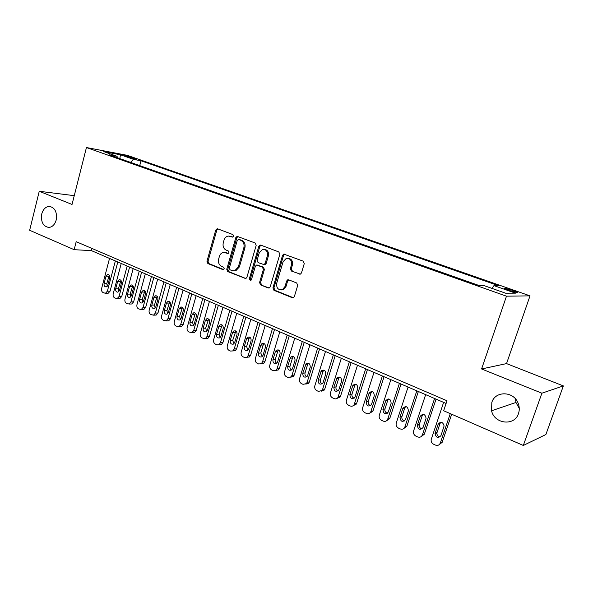 <?xml version="1.0" encoding="UTF-8"?>
<svg xmlns="http://www.w3.org/2000/svg" width="593" height="593" viewBox="0 0 593 593"><rect width="100%" height="100%" fill="white"/><g stroke="black" fill="none" stroke-linecap="round" stroke-linejoin="round"><path stroke-width="0.89" d="M233.583 236.207L232.916 234.591L217.661 228.824L215.748 230.032L206.95 261.254L207.861 263.544L222.916 269.637L224.265 268.829L223.613 267.198L221.641 266.405C218.973 264.96 217.979 262.491 218.661 259.015L219.403 256.406C220.114 254.182 221.441 252.848 223.368 252.403L228.038 253.448L228.905 252.566L228.246 250.943L226.267 250.172C223.583 248.749 222.583 246.288 223.272 242.789L224.013 240.158C224.799 237.771 226.237 236.399 228.342 236.058L232.634 237.111L233.583 236.207M491.827 402.41L491.56 410.779C494.34 424.047 514.605 426.389 518.482 413.573C519.638 410.141 519.512 406.672 518.119 403.166C513.649 391.009 495.222 390.683 491.827 402.41M515.495 398.911L515.962 402.462L519.268 408.458M41.755 213.925C40.717 221.886 43.081 226.4 48.848 227.46C52.384 227.067 54.838 224.569 56.202 219.973C57.262 212.175 55.001 207.654 49.419 206.394C45.72 206.646 43.163 209.151 41.755 213.925M512.893 290.414L504.836 288.242C503.687 288.287 505.028 289.006 508.868 290.4L516.963 292.586C518.112 292.534 516.755 291.815 512.893 290.414M299.339 274.107L300.473 274.085L301.481 272.891L304.268 263.611L303.223 261.165L283.773 254.093L282.55 255.368L272.928 287.879L273.929 290.296L292.253 297.708L293.542 297.619L294.373 296.53L297.708 285.426L296.678 282.972L288.732 279.844L287.62 279.866L286.634 281.045L284.996 286.523L282.52 289.577C278.265 290.311 276.331 288.191 276.716 283.217L283.069 261.787L286.226 258.415C290.185 258.229 291.912 260.423 291.422 264.989L290.348 268.592L291.371 271.023L300.317 274.144L291.371 271.023M481.59 368.965L541.898 393.196L523.315 445.462L545.879 434.543L563.35 385.91L506.541 363.598L530.016 295.855L506.481 296.174L481.59 368.965L506.541 363.598M74.258 195.66L39.249 191.28L72.035 204.452L86.437 147.538L506.481 296.174M39.249 191.28L29.65 230.284L74.155 249.683L91.411 250.624L446.099 403.455M523.315 445.462L443.646 410.734L447.003 400.772L76.193 241.685L74.155 249.683M256.176 245.369L255.198 243.011L237.156 236.34L235.792 237.637L226.748 269.244L227.69 271.572L245.821 278.569L246.881 277.368L256.176 245.369M260.831 245.139L278.829 251.943L279.837 254.345L270.245 286.797L269.281 287.953L268.192 287.976L260.549 284.877L259.564 282.483L263.381 269.459L262.395 267.072L256.487 265.049L255.338 266.287L251.402 279.785L250.669 280.622L249.319 278.947L258.8 246.362L260.112 245.072L260.831 245.139M126.161 156.419L136.783 159.384L132.713 157.656L124.723 155.618L126.161 156.419M530.016 295.855L127.332 155.344L86.437 147.538M492.057 288.428L493.954 285.618L498.535 285.7L141.008 160.777L133.61 159.391L130.46 162.356M493.954 285.618L515.473 293.157L505.621 293.201L483.584 285.441L478.595 285.352L109.105 154.81L117.014 156.293L103.731 151.608L120.468 154.788L133.61 159.391M541.898 393.196L563.35 385.91M91.974 248.452L91.411 250.624M139.726 165.632L141.008 160.777M117.584 157.805L117.014 156.293M119.823 158.598L120.468 154.788M232.93 237.022L229.661 236.133M224.866 252.418L228.312 253.352M217.89 228.905L216.808 230.136L208.017 261.305L208.936 263.596L223.717 269.578M237.949 236.488L236.837 237.726L227.801 269.281L228.742 271.609L245.88 278.54M238.653 239.505L237.274 240.35L229.321 268.132L229.98 269.771L232.078 270.616L234.746 270.764L238.349 266.865L243.849 247.778C244.553 244.227 243.53 241.736 240.78 240.313L238.601 239.483M234.013 270.897L235.792 270.801L239.394 266.902L238.349 266.865M239.698 239.594L241.818 240.402C244.568 241.825 245.591 244.309 244.887 247.859L239.394 266.902M268.192 287.976L269.207 287.976L260.549 284.877M257.34 265.093L263.411 267.117L264.396 269.496L260.579 282.505L261.565 284.885M260.972 245.191L259.823 246.443L250.35 278.969L250.854 280.533M267.369 255.865C267.888 251.595 266.331 249.423 262.684 249.342L259.274 252.766L257.103 260.223L258.081 262.595L264.018 264.604L265.167 263.366L267.369 255.865L268.377 255.931C268.94 251.973 267.547 249.779 264.181 249.349M264.144 264.611L265.027 264.656L266.183 263.418L265.167 263.366M268.377 255.931L266.183 263.418M288.035 258.326C291.526 258.763 292.979 261.002 292.401 265.034L291.326 268.629L292.356 271.06M281.327 289.933L283.513 289.577L285.989 286.53L284.996 286.523M288.724 279.837L287.62 281.06L285.989 286.53M284.729 254.175L283.543 255.435L273.929 287.887L274.93 290.296L293.305 297.73M115.361 260.942L107.377 291.17L105.458 293.29L103.108 292.623C101.766 291.8 101.262 290.444 101.611 288.539L109.527 258.429M117.792 261.995L110.076 291.17L108.156 293.283L107.385 293.29M109.253 275.196L106.784 283.565L107.274 286.241M107.785 285.203L109.72 277.865C109.964 275.738 109.275 274.603 107.644 274.477L106.014 276.212L104.086 283.536C103.842 285.7 104.553 286.827 106.214 286.916L107.785 285.203M127.176 266.035L119.06 296.5L117.155 298.62L114.716 297.953C113.345 297.115 112.84 295.737 113.189 293.824L121.239 263.477M129.593 267.08L121.735 296.478L119.838 298.598L118.985 298.605M120.92 280.333L118.392 288.791L118.926 291.556M119.475 290.481L121.439 283.091C121.691 280.912 120.972 279.77 119.289 279.666L117.666 281.408L115.709 288.784C115.465 290.993 116.206 292.134 117.918 292.193L119.475 290.481M139.214 271.223L130.949 301.919L129.066 304.039L126.531 303.371C125.138 302.519 124.619 301.133 124.975 299.198L133.166 268.622M141.594 272.246L133.603 301.881L131.728 303.994L130.794 304.009M132.795 285.567L130.201 294.113L130.794 296.96M131.364 295.855L133.373 288.398C133.618 286.174 132.876 285.025 131.142 284.951L129.533 286.693L127.539 294.121C127.295 296.389 128.058 297.538 129.83 297.567L131.364 295.855M151.46 276.501L143.046 307.441L141.201 309.553L138.547 308.886C137.131 308.019 136.605 306.618 136.968 304.669L145.307 273.847M153.817 277.517L145.678 307.382L143.832 309.487L142.809 309.516M144.877 290.896L142.216 299.532L142.876 302.452M143.476 301.318L145.515 293.809C145.759 291.534 144.988 290.37 143.195 290.325L141.608 292.067L139.577 299.561C139.34 301.881 140.133 303.038 141.957 303.03L143.476 301.318M163.927 281.875L155.366 313.06L153.55 315.165L150.785 314.498C149.347 313.623 148.806 312.2 149.177 310.235L157.664 279.177M166.255 282.876L157.975 312.978L156.167 315.076L155.04 315.113M157.182 296.322L154.454 305.047L155.166 308.049M155.803 306.885L157.879 299.317C158.123 296.982 157.315 295.811 155.462 295.803L153.898 297.545L151.83 305.091C151.6 307.471 152.423 308.634 154.313 308.59L155.803 306.885M176.625 287.346L167.908 318.782L166.136 320.872L163.245 320.213C161.778 319.323 161.229 317.885 161.607 315.906L170.25 284.596M178.923 288.331L170.495 318.678L168.731 320.761L167.478 320.813M169.702 301.844L166.907 310.658L167.693 313.741M168.353 312.555L170.465 304.921C170.71 302.526 169.872 301.348 167.952 301.385L166.411 303.119L164.313 310.732C164.083 313.171 164.943 314.342 166.892 314.246L168.353 312.555M189.56 292.92L180.68 324.608L178.96 326.684L175.936 326.031C174.438 325.127 173.882 323.682 174.268 321.68L183.067 290.118M191.828 293.891L183.244 324.482L181.525 326.543L180.146 326.617M182.451 307.478L179.59 316.373L180.442 319.538M181.132 318.322L183.289 310.636C183.526 308.167 182.644 306.981 180.657 307.07L179.16 308.797L177.018 316.469C176.796 318.975 177.692 320.153 179.716 320.005L181.132 318.322M202.732 298.59L193.689 330.538L192.028 332.591L188.856 331.961C187.336 331.042 186.765 329.575 187.158 327.558L196.12 295.744M204.97 299.554L196.224 330.39L194.571 332.428L193.044 332.525M195.438 313.208L192.503 322.192L193.437 325.438M194.148 324.201L196.342 316.447C196.572 313.912 195.66 312.719 193.6 312.867L192.139 314.579L189.96 322.31C189.745 324.897 190.687 326.083 192.777 325.868L194.148 324.201M216.156 304.379L206.942 336.587L205.356 338.603L202.02 338.003C200.464 337.069 199.885 335.586 200.286 333.548L209.411 301.474M218.357 305.321L209.448 336.409L207.861 338.418L206.171 338.544M208.662 319.056L205.652 328.114L206.668 331.443M207.409 330.19L209.648 322.37C209.863 319.76 208.906 318.56 206.772 318.775L205.363 320.465L203.14 328.263C202.939 330.931 203.918 332.117 206.097 331.828L207.409 330.19M229.832 310.272L220.448 342.747L218.936 344.718L216.786 344.77L215.429 344.148C213.851 343.199 213.258 341.701 213.665 339.656L222.961 307.307M231.996 311.199L222.924 342.539L221.419 344.511L219.543 344.666M222.13 325.008L219.054 334.156L220.151 337.565M220.922 336.29L223.198 328.411C223.405 325.705 222.405 324.504 220.181 324.801L218.832 326.469L216.571 334.326C216.378 337.083 217.416 338.277 219.669 337.899L220.922 336.29M243.767 316.277L234.205 349.025L232.79 350.937L230.477 351.049L229.091 350.419C227.482 349.455 226.882 347.935 227.297 345.867L236.77 313.26M245.895 317.188L236.651 348.795L235.236 350.7L233.153 350.908M235.851 331.079L232.708 340.308L233.901 343.799M234.695 342.509L237.015 334.563C237.207 331.761 236.147 330.56 233.835 330.953L232.56 332.577L230.262 340.508C230.084 343.362 231.174 344.555 233.516 344.073L234.695 342.509M257.977 322.399L248.23 355.422L246.918 357.268L244.427 357.453L243.019 356.808C241.373 355.822 240.765 354.295 241.188 352.205L250.839 319.323M260.06 323.296L250.639 355.163L249.334 357.001L246.97 357.238M249.838 337.269L248.971 338.618L246.629 346.579L247.911 350.152M248.726 348.847L251.091 340.834C251.262 337.928 250.15 336.728 247.748 337.232L246.555 338.811L244.205 346.801C244.057 349.766 245.198 350.952 247.629 350.359L248.726 348.847M272.469 328.641L262.529 361.945L261.335 363.702L258.652 363.976L257.214 363.316C255.539 362.323 254.916 360.766 255.346 358.669L265.19 325.505M274.507 329.515L264.901 361.656L263.715 363.413L261.246 363.768M264.093 343.577L263.196 344.948L260.809 352.976L262.195 356.63M263.033 355.303L265.442 347.224C265.59 344.199 264.411 343.006 261.921 343.644L260.816 345.163L258.422 353.228C258.303 356.311 259.504 357.483 262.032 356.756L263.033 355.303M287.234 335.001L277.109 368.594L276.041 370.247L273.151 370.632L271.69 369.958C269.978 368.942 269.348 367.371 269.785 365.251L279.814 331.806M289.236 335.86L279.444 368.275L278.384 369.921L275.804 370.425M278.621 350.011L277.702 351.397L275.271 359.491C274.922 361.167 275.419 362.412 276.761 363.227M277.62 361.893L280.074 353.739C280.185 350.589 278.947 349.41 276.353 350.196L275.36 351.642L272.921 359.773C272.839 362.983 274.107 364.146 276.723 363.257L277.62 361.893M302.304 341.494L291.971 375.376L291.052 376.896L287.939 377.415L286.449 376.725C284.707 375.695 284.054 374.109 284.507 371.967L294.736 338.232M304.253 342.339L294.269 375.021L293.35 376.54L290.659 377.207M293.431 356.578L292.497 357.972L290.014 366.133C289.658 367.875 290.192 369.15 291.623 369.95M292.497 368.609L295.003 360.388C295.069 357.097 293.757 355.933 291.067 356.897L290.192 358.246L287.701 366.444C287.664 369.802 289.006 370.944 291.712 369.869L292.497 368.609M317.678 348.121L307.137 382.292L306.359 383.656L303.023 384.331L301.503 383.634C299.724 382.581 299.065 380.973 299.517 378.816L309.954 344.792M319.575 348.936L309.39 381.907L308.619 383.271L305.818 384.123M308.53 363.272L307.582 364.673L305.047 372.908C304.683 374.717 305.262 376.021 306.781 376.807M307.671 375.458L310.228 367.171C310.235 363.724 308.849 362.582 306.07 363.754L302.778 373.256C302.801 376.763 304.209 377.882 307.011 376.599L307.671 375.458M333.355 354.873L322.607 389.349L321.992 390.528L318.411 391.387L316.855 390.676C315.046 389.608 314.372 387.985 314.831 385.798L325.475 351.479M335.208 355.674L324.823 388.934L324.201 390.105L321.28 391.18M323.934 370.106L322.97 371.514L320.39 379.824C320.012 381.707 320.635 383.034 322.251 383.804M323.148 382.448L325.757 374.087C325.705 370.469 324.238 369.365 321.362 370.773L318.159 380.202C318.256 383.879 319.738 384.961 322.622 383.441L323.148 382.448M349.366 361.774L337.928 397.503C336.913 398.822 335.645 399.185 334.111 398.592L332.525 397.866C330.672 396.776 329.99 395.131 330.457 392.929L341.316 358.305M351.16 362.545L340.56 396.094L340.1 397.051L337.069 398.377M339.648 377.081L338.67 378.497L336.038 386.873C335.66 388.83 336.327 390.187 338.04 390.935M338.944 389.586L341.605 381.143C341.464 377.348 339.922 376.288 336.965 377.963L333.859 387.288C334.037 391.143 335.601 392.181 338.551 390.394L338.944 389.586M365.703 368.809L354.199 404.604C353.183 406.131 351.827 406.576 350.129 405.938L348.514 405.197C346.623 404.092 345.927 402.425 346.408 400.201L357.49 365.273M367.438 369.558L356.623 403.41L356.319 404.107L353.183 405.716M355.681 384.205L354.696 385.62L352.005 394.071C351.619 396.109 352.338 397.488 354.162 398.214M355.066 396.865L357.787 388.348C357.542 384.36 355.911 383.345 352.902 385.324L349.877 394.515C350.152 398.563 351.797 399.549 354.799 397.466L355.066 396.865M382.381 375.999L370.788 411.816C369.795 413.58 368.364 414.122 366.489 413.447L364.836 412.684C362.909 411.557 362.19 409.867 362.686 407.628L373.998 372.389M384.056 376.718L372.856 411.29L369.647 413.202M372.033 391.484L371.048 392.892L368.305 401.417C367.919 403.544 368.69 404.945 370.625 405.634M371.529 404.293L374.294 395.709C373.938 391.506 372.226 390.565 369.172 392.862L366.222 401.898C366.622 406.146 368.342 407.065 371.381 404.663L371.529 404.293M399.415 383.337L387.711 419.162C386.762 421.178 385.257 421.823 383.189 421.104L381.499 420.333C379.535 419.177 378.801 417.472 379.305 415.211L390.854 379.646M401.031 384.034L389.727 418.599L386.458 420.845M388.726 398.911L387.822 400.105L384.946 408.918C384.553 411.134 385.383 412.565 387.437 413.217M388.333 411.883L391.158 403.218C390.661 398.807 388.875 397.933 385.798 400.586L382.915 409.437C383.456 413.884 385.25 414.737 388.296 411.994L388.333 411.883M416.812 390.831L404.893 426.886C403.959 428.991 402.402 429.666 400.238 428.924L398.518 428.139C396.532 426.982 395.776 425.277 396.257 423.009L408.066 387.066M418.361 391.506L406.857 426.278L403.633 428.643M405.768 406.509L404.797 407.888L401.913 416.649C401.572 418.932 402.469 420.363 404.611 420.948M405.493 419.636L408.436 410.712C407.658 406.257 405.79 405.493 402.832 408.414L399.941 417.213C400.616 421.719 402.469 422.527 405.493 419.636M434.587 398.496L422.416 434.877C421.453 436.997 419.866 437.678 417.657 436.915L415.901 436.114C414.003 435.047 413.202 433.431 413.499 431.259L425.655 394.641M436.07 399.133L424.314 434.224L421.193 436.596M423.165 414.27L422.216 415.634L419.199 424.751C419.036 427.027 420.029 428.383 422.164 428.843M423.024 427.553L426.1 418.243C425.062 413.958 423.128 413.277 420.304 416.197L417.279 425.359C418.213 429.725 420.126 430.451 423.024 427.553M450.28 413.625L440.317 443.038C439.331 445.18 437.716 445.862 435.455 445.084L433.661 444.261C431.852 443.275 431.015 441.748 431.141 439.687L443.623 402.388M451.681 414.24L442.156 442.348L439.139 444.72M440.933 422.201L440.006 423.543L436.878 433.031C436.9 435.284 437.975 436.567 440.11 436.9M440.94 435.64L444.113 425.944C442.83 421.831 440.851 421.238 438.16 424.151L435.017 433.683C436.196 437.886 438.168 438.538 440.94 435.64M132.498 158.472L132.713 157.656M135.174 159.132L135.323 158.568M231.27 236.392L230.225 236.303M228.097 253.433L227.549 253.396M226.622 252.692L225.57 252.625M223.524 269.659L222.916 269.637M208.936 263.596L207.861 263.544M208.017 261.305L206.95 261.254M216.808 230.136L215.748 230.032M232.693 237.104L232.211 237.059M245.843 278.562L244.894 278.54M228.742 271.609L227.69 271.572M227.801 269.281L226.748 269.244M236.837 237.726L235.792 237.637M244.887 247.859L243.849 247.778M241.818 240.402L240.78 240.313M260.579 282.505L259.564 282.483M264.396 269.496L263.381 269.459M263.411 267.117L262.395 267.072M258.37 265.138L257.355 265.093M250.35 278.969L249.319 278.947M259.823 246.443L258.8 246.362M291.326 268.629L290.348 268.592M292.401 265.034L291.422 264.989M287.62 281.06L286.634 281.045M293.231 297.701L292.253 297.708M274.93 290.296L273.929 290.296M273.929 287.887L272.928 287.879M283.543 255.435L282.55 255.368M107.377 291.17L110.076 291.17M106.784 283.565L104.086 283.536M108.712 276.271L106.014 276.212M119.06 296.5L121.735 296.478M118.392 288.791L115.709 288.784M120.349 281.445L117.666 281.408M130.949 301.919L133.603 301.881M130.201 294.113L127.539 294.121M132.187 286.708L129.533 286.693M143.046 307.441L145.678 307.382M142.216 299.532L139.577 299.561M144.24 292.067L141.608 292.067M155.366 313.06L157.975 312.978M154.454 305.047L151.83 305.091M156.515 297.523L153.898 297.545M167.908 318.782L170.495 318.678M166.907 310.658L164.313 310.732M169.005 303.075L166.411 303.119M180.68 324.608L183.244 324.482M179.59 316.373L177.018 316.469M181.725 308.731L179.16 308.797M193.689 330.538L196.224 330.39M192.503 322.192L189.96 322.31M194.674 314.483L192.139 314.579M206.942 336.587L209.448 336.409M205.652 328.114L203.14 328.263M207.869 320.353L205.363 320.465M220.448 342.747L222.924 342.539M219.054 334.156L216.571 334.326M221.315 326.328L218.832 326.469M234.205 349.025L236.651 348.795M232.708 340.308L230.262 340.508M235.013 332.414L232.56 332.577M248.23 355.422L250.639 355.163M246.629 346.579L244.205 346.801M248.971 338.618L246.555 338.811M262.529 361.945L264.901 361.656M260.809 352.976L258.422 353.228M263.196 344.948L260.816 345.163M277.109 368.594L279.444 368.275M275.271 359.491L272.921 359.773M277.702 351.397L275.36 351.642M291.971 375.376L294.269 375.021M290.014 366.133L287.701 366.444M292.497 357.972L290.192 358.246M307.137 382.292L309.39 381.907M305.047 372.908L302.778 373.256M307.582 364.673L305.321 364.984M322.607 389.349L324.823 388.934M320.39 379.824L318.159 380.202M322.97 371.514L320.754 371.855M338.395 396.547L340.56 396.094M336.038 386.873L333.859 387.288M338.67 378.497L336.498 378.868M354.503 403.9L356.623 403.41M352.005 394.071L349.877 394.515M354.696 385.62L352.568 386.028M370.951 411.401L373.019 410.875M368.305 401.417L366.222 401.898M371.048 392.892L368.972 393.337M387.74 419.058L389.757 418.495M384.946 408.918L382.915 409.437M387.748 400.312L385.724 400.794M404.893 426.886L406.857 426.278M401.943 416.575L399.964 417.138M404.797 407.888L402.832 408.414M422.416 434.877L424.314 434.224M419.295 424.395L417.376 424.996M422.216 415.634L420.304 416.197M440.317 443.038L442.156 442.348M437.026 432.386L435.166 433.031M440.006 423.543L438.16 424.151M515.962 402.462L491.56 410.779M504.695 288.658L504.836 288.242M50.398 206.505L49.419 206.394M217.549 228.787L217.134 228.742M237.674 236.392L237.156 236.34M235.792 270.801L234.746 270.764M265.027 264.656L264.018 264.604M260.794 245.124L260.112 245.072M283.513 289.577L282.52 289.577M288.606 279.889L287.62 279.866M284.677 254.16L283.773 254.093M105.458 293.29L108.156 293.283M108.193 274.492L107.644 274.477M117.155 298.62L119.838 298.598M119.89 279.674L119.289 279.666M129.066 304.039L131.728 303.994M131.802 284.959L131.142 284.951M141.201 309.553L143.832 309.487M143.929 290.333L143.195 290.325M153.55 315.165L156.167 315.076M156.278 295.803L155.462 295.803M166.136 320.872L168.731 320.761M168.857 301.377L167.952 301.385M178.96 326.684L181.525 326.543M181.666 307.048L180.657 307.07M192.028 332.591L194.571 332.428M194.712 312.83L193.6 312.867M205.356 338.603L207.861 338.418M208.017 318.723L206.772 318.775M218.936 344.718L221.419 344.511M221.574 324.727L220.181 324.801M232.79 350.937L235.236 350.7M235.391 330.857L233.835 330.953M246.918 357.268L249.334 357.001M249.49 337.098L247.748 337.232M261.335 363.702L263.715 363.413M263.863 343.473L261.921 343.644M276.041 370.247L278.384 369.921M278.532 349.974L276.353 350.196M291.052 376.896L293.35 376.54M293.365 356.623L291.067 356.897M306.359 383.656L308.619 383.271M308.323 363.45L306.07 363.754M321.992 390.528L324.201 390.105M323.578 370.432L321.362 370.773M337.928 397.503L340.1 397.051M339.137 377.585L336.965 377.963M354.199 404.604L356.319 404.107M355.022 384.916L352.902 385.324M370.788 411.816L372.856 411.29M371.248 392.418L369.172 392.862M387.711 419.162L389.727 418.599M387.822 400.105L385.798 400.586M401.913 416.649L399.941 417.213M419.199 424.751L417.279 425.359M436.878 433.031L435.017 433.683"/></g></svg>
